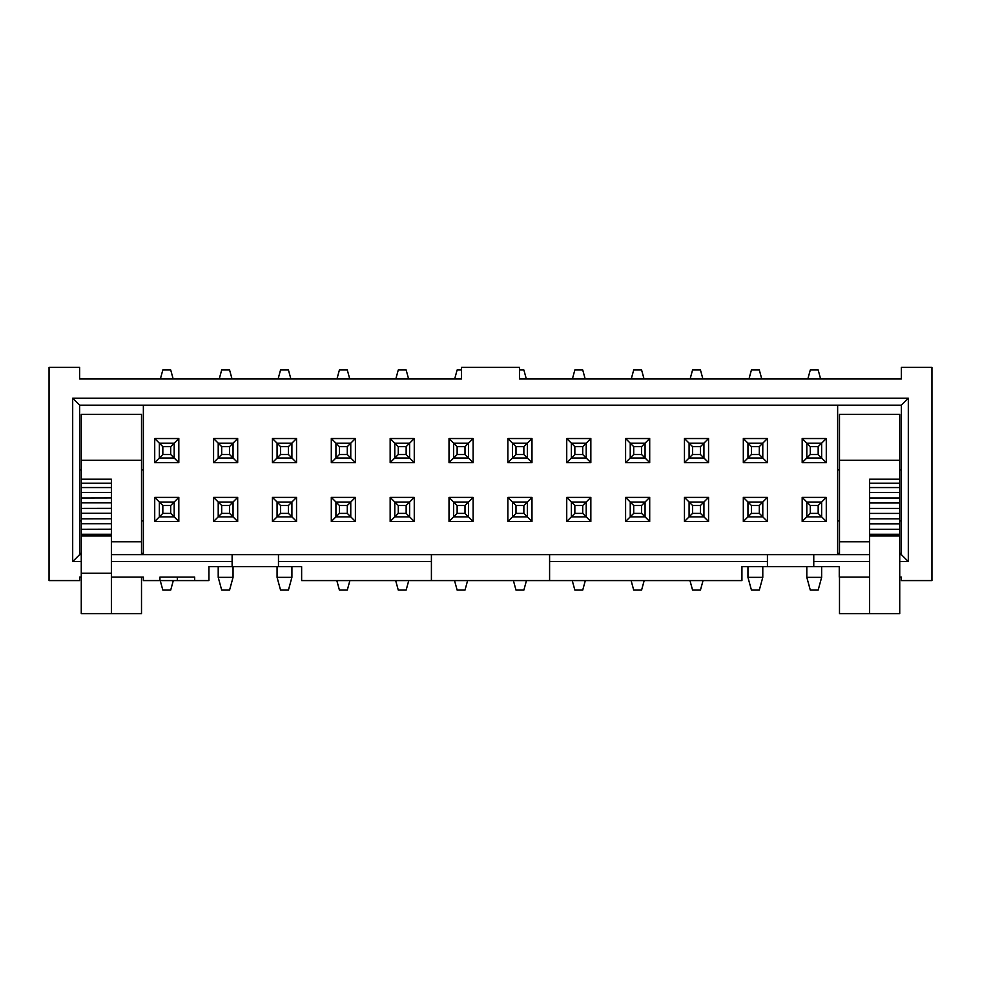 <?xml version="1.0" encoding="UTF-8"?>
<svg xmlns="http://www.w3.org/2000/svg" width="981" height="981" viewBox="0 0 981 981"><rect width="100%" height="100%" fill="white"/><g stroke="black" fill="none" stroke-linecap="round" stroke-linejoin="round"><path stroke-width="1.47" d="M81.264 577.11L79.633 577.11L79.633 580.58L49.05 580.58L49.05 367.397L79.633 367.397L79.633 378.985L461.536 378.985L461.536 367.397L519.464 367.397L519.464 378.985L901.367 378.985L901.367 367.397L931.95 367.397L931.95 580.58L901.367 580.58L901.367 577.11L899.736 577.11M143.361 469.936L141.509 469.936M81.264 469.936L79.633 469.936M72.692 561.586L72.692 398.212L79.633 405.165L79.633 554.633L72.692 561.586L81.264 561.586M278.469 566.687L278.469 561.586L431.407 561.586L431.407 580.58L301.633 580.58L301.633 566.687L208.941 566.687L208.941 580.58L143.361 580.58L143.361 577.11L111.38 577.11M143.361 554.633L143.361 405.165M177.316 580.58L177.316 577.11M194.692 580.58L194.692 577.11L159.94 577.11L159.94 580.58M278.469 561.586L278.469 554.633L232.117 554.633L232.117 566.687M232.117 554.633L111.38 554.633M81.264 554.633L79.633 554.633M111.38 561.586L232.117 561.586M79.633 520.911L81.264 520.911M141.509 520.911L143.361 520.911M170.706 454.522L174.189 458.004L159.351 458.004L162.834 454.522L170.706 454.522L170.706 446.649L178.824 438.532L154.716 438.532L159.351 443.167L174.189 443.167L174.189 458.004L178.824 462.64L178.824 438.532M170.706 446.649L162.834 446.649L159.351 443.167L159.351 458.004L154.716 462.64L178.824 462.64M154.716 438.532L154.716 462.64M229.566 454.522L233.049 458.004L218.211 458.004L221.694 454.522L229.566 454.522L229.566 446.649L237.684 438.532L213.576 438.532L218.211 443.167L233.049 443.167L233.049 458.004L237.684 462.64L237.684 438.532M229.566 446.649L221.694 446.649L218.211 443.167L218.211 458.004L213.576 462.64L237.684 462.64M213.576 438.532L213.576 462.64M288.426 454.522L291.909 458.004L277.071 458.004L280.554 454.522L288.426 454.522L288.426 446.649L296.544 438.532L272.436 438.532L277.071 443.167L291.909 443.167L291.909 458.004L296.544 462.64L296.544 438.532M288.426 446.649L280.554 446.649L277.071 443.167L277.071 458.004L272.436 462.64L296.544 462.64M272.436 438.532L272.436 462.64M347.286 454.522L350.769 458.004L335.931 458.004L339.414 454.522L347.286 454.522L347.286 446.649L355.404 438.532L331.296 438.532L335.931 443.167L350.769 443.167L350.769 458.004L355.404 462.64L355.404 438.532M347.286 446.649L339.414 446.649L335.931 443.167L335.931 458.004L331.296 462.64L355.404 462.64M331.296 438.532L331.296 462.64M398.274 446.649L390.156 438.532L390.156 462.64L394.791 458.004L394.791 443.167L409.629 443.167L409.629 458.004L394.791 458.004L398.274 454.522L406.146 454.522L406.146 446.649L398.274 446.649L398.274 454.522M170.706 505.509L162.834 505.509L162.834 513.382L170.706 513.382L170.706 505.509L178.824 497.392L154.716 497.392L159.351 502.027L174.189 502.027L174.189 516.864L178.824 521.5L178.824 497.392M170.706 513.382L174.189 516.864L159.351 516.864L154.716 521.5L178.824 521.5M154.716 497.392L154.716 521.5M229.566 505.509L221.694 505.509L221.694 513.382L229.566 513.382L229.566 505.509L237.684 497.392L213.576 497.392L218.211 502.027L233.049 502.027L233.049 516.864L237.684 521.5L237.684 497.392M229.566 513.382L233.049 516.864L218.211 516.864L213.576 521.5L237.684 521.5M213.576 497.392L213.576 521.5M288.426 505.509L280.554 505.509L280.554 513.382L288.426 513.382L288.426 505.509L296.544 497.392L272.436 497.392L277.071 502.027L291.909 502.027L291.909 516.864L296.544 521.5L296.544 497.392M288.426 513.382L291.909 516.864L277.071 516.864L272.436 521.5L296.544 521.5M272.436 497.392L272.436 521.5M347.286 505.509L339.414 505.509L339.414 513.382L347.286 513.382L347.286 505.509L355.404 497.392L331.296 497.392L335.931 502.027L350.769 502.027L350.769 516.864L355.404 521.5L355.404 497.392M347.286 513.382L350.769 516.864L335.931 516.864L331.296 521.5L355.404 521.5M331.296 497.392L331.296 521.5M398.274 505.509L390.156 497.392L390.156 521.5L394.791 516.864L394.791 502.027L409.629 502.027L409.629 516.864L394.791 516.864L398.274 513.382L406.146 513.382L406.146 505.509L398.274 505.509L398.274 513.382M278.469 554.633L431.407 554.633L431.407 561.586M431.407 580.58L549.593 580.58L549.593 554.633L431.407 554.633M390.156 521.5L414.264 521.5L406.146 513.382M414.264 521.5L414.264 497.392L406.146 505.509M414.264 497.392L390.156 497.392M390.156 462.64L414.264 462.64L406.146 454.522M414.264 462.64L414.264 438.532L406.146 446.649M414.264 438.532L390.156 438.532M515.994 505.509L515.994 513.382L523.866 513.382L527.349 516.864L527.349 502.027L523.866 505.509L515.994 505.509L507.876 497.392L507.876 521.5L512.511 516.864L512.511 502.027L527.349 502.027L531.984 497.392L507.876 497.392M515.994 513.382L512.511 516.864L527.349 516.864L531.984 521.5L531.984 497.392M507.876 521.5L531.984 521.5M523.866 446.649L527.349 443.167L527.349 458.004L512.511 458.004L515.994 454.522L523.866 454.522L523.866 446.649L515.994 446.649L507.876 438.532L507.876 462.64L512.511 458.004L512.511 443.167L527.349 443.167L531.984 438.532L507.876 438.532M523.866 454.522L531.984 462.64L531.984 438.532M507.876 462.64L531.984 462.64M566.736 462.64L590.844 462.64L586.209 458.004L571.371 458.004L574.854 454.522L582.726 454.522L582.726 446.649L574.854 446.649L566.736 438.532L566.736 462.64L571.371 458.004L571.371 443.167L586.209 443.167L590.844 438.532L566.736 438.532M566.736 521.5L590.844 521.5L586.209 516.864L586.209 502.027L582.726 505.509L574.854 505.509L566.736 497.392L566.736 521.5L571.371 516.864L571.371 502.027L586.209 502.027L590.844 497.392L566.736 497.392M465.006 505.509L457.134 505.509L457.134 513.382L465.006 513.382L465.006 505.509L473.124 497.392L449.016 497.392L453.651 502.027L468.489 502.027L468.489 516.864L473.124 521.5L473.124 497.392M465.006 513.382L468.489 516.864L453.651 516.864L449.016 521.5L473.124 521.5M449.016 497.392L449.016 521.5M465.006 454.522L468.489 458.004L453.651 458.004L457.134 454.522L465.006 454.522L465.006 446.649L473.124 438.532L449.016 438.532L453.651 443.167L468.489 443.167L468.489 458.004L473.124 462.64L473.124 438.532M465.006 446.649L457.134 446.649L453.651 443.167L453.651 458.004L449.016 462.64L473.124 462.64M449.016 438.532L449.016 462.64M869.62 554.633L813.764 554.633L813.764 566.687L741.93 566.687L741.93 580.58L549.593 580.58M908.308 561.586L901.367 554.633L901.367 405.165L908.308 398.212L908.308 561.586L899.736 561.586M901.367 469.936L899.736 469.936M839.491 469.936L837.639 469.936M837.639 405.165L837.639 554.633M72.692 398.212L908.308 398.212M79.633 405.165L901.367 405.165M901.367 554.633L899.736 554.633M869.62 561.586L813.764 561.586M813.764 566.687L839.258 566.687L839.258 577.11L869.62 577.11M549.593 554.633L813.764 554.633M901.367 520.911L899.736 520.911M839.491 520.911L837.639 520.911M625.596 462.64L625.596 438.532L649.704 438.532L649.704 462.64L625.596 462.64L630.231 458.004L630.231 443.167L625.596 438.532M625.596 521.5L625.596 497.392L649.704 497.392L649.704 521.5L625.596 521.5L630.231 516.864L630.231 502.027L625.596 497.392M802.176 497.392L826.284 497.392L826.284 521.5L802.176 521.5L802.176 497.392L806.811 502.027L821.649 502.027L826.284 497.392M743.316 497.392L767.424 497.392L767.424 521.5L743.316 521.5L743.316 497.392L747.951 502.027L762.789 502.027L767.424 497.392M802.176 438.532L826.284 438.532L826.284 462.64L802.176 462.64L802.176 438.532L806.811 443.167L821.649 443.167L826.284 438.532M743.316 438.532L767.424 438.532L767.424 462.64L743.316 462.64L743.316 438.532L747.951 443.167L762.789 443.167L767.424 438.532M684.456 462.64L684.456 438.532L708.564 438.532L708.564 462.64L684.456 462.64L689.091 458.004L689.091 443.167L684.456 438.532M684.456 521.5L684.456 497.392L708.564 497.392L708.564 521.5L684.456 521.5L689.091 516.864L689.091 502.027L684.456 497.392M590.844 438.532L590.844 462.64M590.844 497.392L590.844 521.5M767.424 566.687L767.424 561.586L549.593 561.586M767.424 554.633L767.424 561.586M692.574 505.509L692.574 513.382L700.446 513.382L703.929 516.864L703.929 502.027L700.446 505.509L692.574 505.509L689.091 502.027L703.929 502.027L708.564 497.392M692.574 513.382L689.091 516.864L703.929 516.864L708.564 521.5M700.446 446.649L703.929 443.167L703.929 458.004L689.091 458.004L692.574 454.522L700.446 454.522L700.446 446.649L692.574 446.649L689.091 443.167L703.929 443.167L708.564 438.532M700.446 454.522L708.564 462.64M759.306 454.522L762.789 458.004L747.951 458.004L751.434 454.522L759.306 454.522L759.306 446.649L762.789 443.167L762.789 458.004L767.424 462.64M759.306 446.649L751.434 446.649L747.951 443.167L747.951 458.004L743.316 462.64M818.166 454.522L821.649 458.004L806.811 458.004L810.294 454.522L818.166 454.522L818.166 446.649L821.649 443.167L821.649 458.004L826.284 462.64M818.166 446.649L810.294 446.649L806.811 443.167L806.811 458.004L802.176 462.64M759.306 505.509L751.434 505.509L751.434 513.382L759.306 513.382L759.306 505.509L762.789 502.027L762.789 516.864L767.424 521.5M759.306 513.382L762.789 516.864L747.951 516.864L743.316 521.5M818.166 505.509L810.294 505.509L810.294 513.382L818.166 513.382L818.166 505.509L821.649 502.027L821.649 516.864L826.284 521.5M818.166 513.382L821.649 516.864L806.811 516.864L802.176 521.5M633.714 505.509L633.714 513.382L641.586 513.382L645.069 516.864L645.069 502.027L641.586 505.509L633.714 505.509L630.231 502.027L645.069 502.027L649.704 497.392M633.714 513.382L630.231 516.864L645.069 516.864L649.704 521.5M641.586 446.649L645.069 443.167L645.069 458.004L630.231 458.004L633.714 454.522L641.586 454.522L641.586 446.649L633.714 446.649L630.231 443.167L645.069 443.167L649.704 438.532M641.586 454.522L649.704 462.64M141.509 577.11L141.509 613.603L81.264 613.603L81.264 414.313L141.509 414.313L141.509 554.633M899.736 479.206L899.736 483.204L869.62 483.204L869.62 479.206L899.736 479.206L899.736 414.313L839.491 414.313L839.491 554.633M81.264 492.437L111.38 492.437L111.38 479.206L81.264 479.206M81.264 502.873L111.38 502.873L111.38 492.352M81.264 513.296L111.38 513.296L111.38 502.775M81.264 523.719L111.38 523.719L111.38 513.21M111.38 613.603L111.38 523.633M899.736 524.001L899.736 529.274L869.62 529.274L869.62 613.603L839.491 613.603L839.491 577.11M869.62 524.038L869.62 529.286M869.62 518.839L869.62 523.829L899.736 523.829L899.736 518.839L869.62 518.839M869.62 513.603L869.62 518.863M869.62 508.416L869.62 513.406L899.736 513.406L899.736 508.416L869.62 508.416L869.62 503.179M869.62 497.992L869.62 502.971L899.736 502.971L899.736 497.992L869.62 497.992L869.62 492.756M869.62 487.557L869.62 492.548L899.736 492.548L899.736 487.557L869.62 487.557L869.62 483.204M899.736 483.204L899.736 487.557M899.736 492.72L899.736 497.992M899.736 503.143L899.736 508.416M899.736 513.578L899.736 518.839M899.736 529.274L899.736 613.603L869.62 613.603M821.649 566.687L821.649 577.343L818.166 590.084L810.294 590.084L806.811 577.343L806.811 566.687M762.789 566.687L762.789 577.343L759.306 590.084L751.434 590.084L747.951 577.343L747.951 566.687M291.909 566.687L291.909 577.343L288.426 590.084L280.554 590.084L277.071 577.343L277.071 566.687M233.049 566.687L233.049 577.343L229.566 590.084L221.694 590.084L218.211 577.343L218.211 566.687M81.264 529.274L111.38 529.2M81.264 518.839L111.38 518.777M81.264 508.416L111.38 508.354M81.264 497.992L111.38 497.931M806.811 577.343L821.649 577.343M747.951 577.343L762.789 577.343M807.829 378.985L810.294 369.947L818.166 369.947L820.631 378.985M748.969 378.985L751.434 369.947L759.306 369.947L761.771 378.985M631.249 378.985L633.714 369.947L641.586 369.947L644.051 378.985M644.186 580.58L641.586 590.084L633.714 590.084L631.114 580.58M690.109 378.985L692.574 369.947L700.446 369.947L702.911 378.985M703.046 580.58L700.446 590.084L692.574 590.084L689.974 580.58M395.809 378.985L398.274 369.947L406.146 369.947L408.611 378.985M408.746 580.58L406.146 590.084L398.274 590.084L395.674 580.58M454.669 378.985L457.134 369.947L461.536 369.947M467.606 580.58L465.006 590.084L457.134 590.084L454.534 580.58M519.464 369.947L523.866 369.947L526.331 378.985M526.466 580.58L523.866 590.084L515.994 590.084L513.394 580.58M349.886 580.58L347.286 590.084L339.414 590.084L336.814 580.58M277.071 577.343L291.909 577.343M218.211 577.343L233.049 577.343M173.306 580.58L170.706 590.084L162.834 590.084L160.234 580.58M336.949 378.985L339.414 369.947L347.286 369.947L349.751 378.985M278.089 378.985L280.554 369.947L288.426 369.947L290.891 378.985M219.229 378.985L221.694 369.947L229.566 369.947L232.031 378.985M160.369 378.985L162.834 369.947L170.706 369.947L173.171 378.985M585.326 580.58L582.726 590.084L574.854 590.084L572.254 580.58M572.389 378.985L574.854 369.947L582.726 369.947L585.191 378.985M810.294 513.382L806.811 516.864L806.811 502.027L810.294 505.509M751.434 513.382L747.951 516.864L747.951 502.027L751.434 505.509M339.414 513.382L335.931 516.864L335.931 502.027L339.414 505.509M280.554 513.382L277.071 516.864L277.071 502.027L280.554 505.509M221.694 513.382L218.211 516.864L218.211 502.027L221.694 505.509M162.834 513.382L159.351 516.864L159.351 502.027L162.834 505.509M457.134 513.382L453.651 516.864L453.651 502.027L457.134 505.509M582.726 446.649L586.209 443.167L586.209 458.004L582.726 454.522M582.726 513.382L586.209 516.864L571.371 516.864L574.854 513.382L582.726 513.382L582.726 505.509M633.714 446.649L633.714 454.522M641.586 513.382L641.586 505.509M810.294 446.649L810.294 454.522M751.434 446.649L751.434 454.522M692.574 446.649L692.574 454.522M700.446 513.382L700.446 505.509M339.414 446.649L339.414 454.522M280.554 446.649L280.554 454.522M221.694 446.649L221.694 454.522M162.834 446.649L162.834 454.522M523.866 513.382L523.866 505.509M515.994 446.649L515.994 454.522M457.134 446.649L457.134 454.522M574.854 446.649L574.854 454.522M574.854 505.509L574.854 513.382M81.264 573.223L111.38 573.223M81.264 535.969L111.38 535.969M81.264 487.557L111.38 487.557M81.264 483.204L111.38 483.204M111.38 541.77L141.509 541.77M81.264 460.297L141.509 460.297M899.736 535.969L869.62 535.969M899.736 460.297L839.491 460.297M869.62 541.77L839.491 541.77M79.633 553.358L81.264 553.358M141.509 553.358L143.361 553.358M837.639 553.358L839.491 553.358M899.736 553.358L901.367 553.358M111.38 534.277L81.264 534.277M869.62 534.277L899.736 534.277"/></g></svg>
